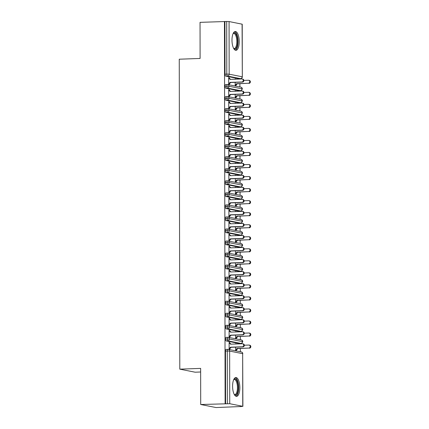 <?xml version="1.0" encoding="UTF-8"?>
<svg xmlns="http://www.w3.org/2000/svg" width="429" height="429" viewBox="0 0 429 429"><rect width="100%" height="100%" fill="white"/><g stroke="black" fill="none" stroke-linecap="round" stroke-linejoin="round"><path stroke-width="0.64" d="M232.588 386.229A9.422 3.609 -92.1 0 1 235.87 377.536A9.422 3.609 -92.1 0 1 239.838 387.671A9.422 3.609 -92.1 0 1 236.556 396.369A9.422 3.609 -92.1 0 1 232.588 386.229M231.982 40.181A9.422 3.609 -92.1 0 1 235.264 31.489A9.422 3.609 -92.1 0 1 239.237 41.624A9.422 3.609 -92.1 0 1 235.955 50.316A9.422 3.609 -92.1 0 1 231.982 40.181M240.46 406.654L242.75 406.301L229.74 403.71L200.702 404.504L216.044 407.55L240.46 406.547M240.363 351.759L240.358 348.514M240.347 343.833L240.347 343.468M240.342 339.725L240.337 336.481M240.326 331.799L240.326 331.435M240.32 327.686L240.315 324.442M240.304 319.761L240.304 319.396M240.299 315.647L240.294 312.409M240.283 307.722L240.283 307.362M240.278 303.614L240.272 300.37M240.267 295.688L240.261 295.324M240.256 291.575L240.251 288.331M240.245 283.649L240.245 283.29M240.235 279.542L240.229 276.297M240.224 271.616L240.224 271.251M240.213 267.503L240.208 264.259M240.202 259.577L240.202 259.213M240.192 255.469L240.186 252.225M240.181 247.544L240.181 247.179M240.176 243.431L240.17 240.186M240.16 235.505L240.16 235.14M240.154 231.397L240.149 228.153M240.138 223.466L240.138 223.107M240.133 219.358L240.127 216.114M240.117 211.433L240.117 211.068M240.111 207.32L240.106 204.075M240.095 199.394L240.095 199.035M240.09 195.286L240.084 192.042M240.074 187.36L240.074 186.996M240.068 183.247L240.063 180.003M240.052 175.322L240.052 174.957M240.047 171.214L240.042 167.97M240.031 163.288L240.031 162.923M240.026 159.175L240.02 155.931M240.015 151.249L240.009 150.885M240.004 147.142L239.999 143.897M239.993 139.211L239.993 138.851M239.983 135.103L239.977 131.859M239.972 127.177L239.972 126.812M239.961 123.064L239.956 119.82M239.95 115.138L239.95 114.779M239.94 111.031L239.934 107.786M239.929 103.105L239.929 102.74M239.924 98.992L239.918 95.747M239.908 91.066L239.908 90.701M239.902 86.958L239.897 83.714M239.886 79.033L239.886 78.668M200.649 372.002L195.131 372.206L179.794 369.154L179.252 59.213L200.102 58.451L200.037 22.346L224.919 21.541L225.011 74.174L226.791 74.104L226.7 21.477L224.919 21.541M226.7 21.477L229.07 21.552L242.224 24.201L242.315 76.829L242.085 24.142M225.118 403.609L224.453 21.45M200.702 404.504L200.643 368.393L179.794 369.154M242.176 78.979L242.776 79.102A1.512 1.389 101.2 0 1 242.487 82.089L241.881 81.966A1.512 1.389 -78.8 0 0 242.176 78.979A1.512 1.389 -78.8 0 0 241.876 78.957L230.062 79.392L228.662 77.939L229.268 78.057L229.268 77.697L228.662 77.719M229.268 77.697L228.662 77.574L228.673 84.315L229.279 84.438L229.279 84.073L228.673 84.095M235.172 79.204L235.172 78.866L235.773 78.99L235.172 79.011M235.178 82.352L235.183 85.607L235.784 85.73L237.178 83.811L248.391 83.258A1.512 1.389 -78.8 0 0 248.681 80.277A1.512 1.389 -78.8 0 0 248.386 80.25L243.876 80.416M238.851 78.7A1.813 0.697 -92.1 0 1 238.787 78.705A1.813 0.697 -92.1 0 1 238.722 78.7L225.708 76.115A1.813 0.697 -92.1 0 1 225.011 74.174M225.584 403.7L225.493 351.072A1.813 0.697 -92.1 0 1 226.126 349.399A1.813 0.697 -92.1 0 1 226.185 349.404L227.847 349.345M239.312 343.5A1.813 0.697 -92.1 0 1 239.248 343.511A1.813 0.697 -92.1 0 1 239.189 343.506L226.169 340.921A1.813 0.697 -92.1 0 1 225.472 339.033A1.813 0.697 -92.1 0 1 226.104 337.36A1.813 0.697 -92.1 0 1 226.163 337.366L227.826 337.307M242.637 343.785L243.243 343.902A1.512 1.389 101.2 0 1 242.948 346.889L242.342 346.771A1.512 1.389 -78.8 0 0 242.637 343.785A1.512 1.389 -78.8 0 0 242.337 343.758L230.523 344.192L229.124 342.739L229.73 342.857L229.73 342.498L229.124 342.38L229.134 349.12L229.74 349.238L229.74 348.879L229.134 348.9M235.639 347.158L235.644 350.413L236.25 350.531L237.639 348.616L248.852 348.064A1.512 1.389 -78.8 0 0 249.142 345.077A1.512 1.389 -78.8 0 0 248.847 345.055L244.337 345.216M236.234 343.983L235.634 343.672L235.634 344.004M239.291 331.467A1.813 0.697 -92.1 0 1 239.226 331.472A1.813 0.697 -92.1 0 1 239.167 331.467L226.153 328.882A1.813 0.697 -92.1 0 1 225.45 327A1.813 0.697 -92.1 0 1 226.083 325.327A1.813 0.697 -92.1 0 1 226.142 325.332L227.804 325.273M242.616 331.746L243.222 331.869A1.512 1.389 101.2 0 1 242.927 334.851L242.326 334.733A1.512 1.389 -78.8 0 0 242.616 331.746A1.512 1.389 -78.8 0 0 242.321 331.724L230.502 332.159L229.102 330.7L229.708 330.823L229.708 330.464L229.102 330.341L229.118 337.081L229.719 337.199L229.719 336.84L229.113 336.862M235.618 335.119L235.623 338.374L236.229 338.497L237.618 336.577L248.831 336.025A1.512 1.389 -78.8 0 0 249.12 333.043A1.512 1.389 -78.8 0 0 248.825 333.017L244.316 333.183M236.218 331.949L235.612 331.633L235.612 331.971M239.269 319.428A1.813 0.697 -92.1 0 1 239.21 319.439A1.813 0.697 -92.1 0 1 239.146 319.433L226.131 316.843A1.813 0.697 -92.1 0 1 225.429 314.961A1.813 0.697 -92.1 0 1 226.062 313.288A1.813 0.697 -92.1 0 1 226.126 313.293L227.783 313.234M242.594 319.712L243.2 319.83A1.512 1.389 101.2 0 1 242.905 322.817L242.305 322.699A1.512 1.389 -78.8 0 0 242.594 319.712A1.512 1.389 -78.8 0 0 242.299 319.685L230.48 320.12L229.086 318.667L229.687 318.785L229.687 318.425L229.081 318.307L229.097 325.048L229.697 325.166L229.697 324.807L229.097 324.828M235.596 323.085L235.601 326.34L236.207 326.458L237.596 324.544L248.809 323.992A1.512 1.389 -78.8 0 0 249.099 321.005A1.512 1.389 -78.8 0 0 248.804 320.983L244.294 321.144M236.197 319.911L235.591 319.6L235.591 319.932M239.248 307.389A1.813 0.697 -92.1 0 1 239.189 307.4A1.813 0.697 -92.1 0 1 239.125 307.395L226.11 304.81A1.813 0.697 -92.1 0 1 225.407 302.928A1.813 0.697 -92.1 0 1 226.04 301.255A1.813 0.697 -92.1 0 1 226.104 301.26L227.761 301.196M242.573 307.673L243.179 307.797A1.512 1.389 101.2 0 1 242.884 310.778L242.283 310.66A1.512 1.389 -78.8 0 0 242.573 307.673A1.512 1.389 -78.8 0 0 242.278 307.652L230.459 308.081L229.065 306.628L229.665 306.751L229.665 306.386L229.065 306.268L229.075 313.009L229.676 313.127L229.676 312.768L229.075 312.789M235.575 311.046L235.58 314.301L236.186 314.425L237.575 312.505L248.788 311.953A1.512 1.389 -78.8 0 0 249.083 308.966A1.512 1.389 -78.8 0 0 248.782 308.944L244.273 309.111M236.175 307.872L235.569 307.561L235.569 307.899M239.226 295.356A1.813 0.697 -92.1 0 1 239.167 295.366A1.813 0.697 -92.1 0 1 239.103 295.361L226.088 292.771A1.813 0.697 -92.1 0 1 225.386 290.889A1.813 0.697 -92.1 0 1 226.019 289.216A1.813 0.697 -92.1 0 1 226.083 289.221L227.74 289.162M242.551 295.64L243.157 295.758A1.512 1.389 101.2 0 1 242.862 298.745L242.262 298.622A1.512 1.389 -78.8 0 0 242.551 295.64A1.512 1.389 -78.8 0 0 242.256 295.613L230.437 296.048L229.043 294.594L229.644 294.712L229.644 294.353L229.043 294.23L229.054 300.97L229.654 301.094L229.654 300.729L229.054 300.756M235.553 299.013L235.559 302.268L236.165 302.386L237.553 300.472L248.766 299.919A1.512 1.389 -78.8 0 0 249.061 296.932A1.512 1.389 -78.8 0 0 248.761 296.906L244.251 297.072M236.154 295.838L235.548 295.527L235.548 295.86M239.205 283.317A1.813 0.697 -92.1 0 1 239.146 283.328A1.813 0.697 -92.1 0 1 239.082 283.322L226.067 280.738A1.813 0.697 -92.1 0 1 225.364 278.85A1.813 0.697 -92.1 0 1 225.997 277.182A1.813 0.697 -92.1 0 1 226.062 277.188L227.719 277.123M242.53 283.601L243.136 283.719A1.512 1.389 101.2 0 1 242.846 286.706L242.24 286.588A1.512 1.389 -78.8 0 0 242.53 283.601A1.512 1.389 -78.8 0 0 242.235 283.58L230.416 284.009L229.022 282.555L229.622 282.679L229.622 282.314L229.022 282.196L229.032 288.937L229.638 289.055L229.633 288.696L229.032 288.717M235.532 286.974L235.537 290.229L236.143 290.347L237.532 288.433L248.745 287.88A1.512 1.389 -78.8 0 0 249.04 284.894A1.512 1.389 -78.8 0 0 248.74 284.872L244.23 285.038M236.132 283.8L235.526 283.489L235.526 283.821M239.189 271.284A1.813 0.697 -92.1 0 1 239.125 271.289A1.813 0.697 -92.1 0 1 239.06 271.289L226.045 268.699A1.813 0.697 -92.1 0 1 225.343 266.817A1.813 0.697 -92.1 0 1 225.976 265.143A1.813 0.697 -92.1 0 1 226.04 265.149L227.697 265.09M242.508 271.568L243.114 271.686A1.512 1.389 101.2 0 1 242.825 274.673L242.219 274.549A1.512 1.389 -78.8 0 0 242.508 271.568A1.512 1.389 -78.8 0 0 242.213 271.541L230.394 271.975L229 270.522L229.606 270.64L229.601 270.281L229 270.157L229.011 276.898L229.617 277.021L229.617 276.657L229.011 276.678M235.51 274.935L235.516 278.19L236.122 278.314L237.51 276.394L248.723 275.842A1.512 1.389 -78.8 0 0 249.018 272.86A1.512 1.389 -78.8 0 0 248.718 272.833L244.208 273M236.111 271.766L235.505 271.45L235.505 271.788M239.167 259.245A1.813 0.697 -92.1 0 1 239.103 259.255A1.813 0.697 -92.1 0 1 239.039 259.25L226.024 256.665A1.813 0.697 -92.1 0 1 225.327 254.778A1.813 0.697 -92.1 0 1 225.954 253.11A1.813 0.697 -92.1 0 1 226.019 253.11L227.676 253.051M242.487 259.529L243.093 259.647A1.512 1.389 101.2 0 1 242.803 262.634L242.197 262.516A1.512 1.389 -78.8 0 0 242.487 259.529A1.512 1.389 -78.8 0 0 242.192 259.507L230.373 259.936L228.979 258.483L229.585 258.601L229.585 258.242L228.979 258.124L228.989 264.865L229.595 264.983L229.595 264.623L228.989 264.645M235.489 262.902L235.5 266.157L236.1 266.275L237.489 264.361L248.707 263.808A1.512 1.389 -78.8 0 0 248.997 260.821A1.512 1.389 -78.8 0 0 248.702 260.8L244.187 260.961M236.089 259.727L235.483 259.416L235.483 259.749M239.146 247.211A1.813 0.697 -92.1 0 1 239.082 247.217A1.813 0.697 -92.1 0 1 239.017 247.211L226.003 244.627A1.813 0.697 -92.1 0 1 225.305 242.744A1.813 0.697 -92.1 0 1 225.933 241.071A1.813 0.697 -92.1 0 1 225.997 241.077L227.654 241.018M242.471 247.49L243.071 247.613A1.512 1.389 101.2 0 1 242.782 250.595L242.176 250.477A1.512 1.389 -78.8 0 0 242.471 247.49A1.512 1.389 -78.8 0 0 242.171 247.469L230.352 247.903L228.957 246.45L229.563 246.568L229.563 246.208L228.957 246.085L228.968 252.826L229.574 252.949L229.574 252.584L228.968 252.606M235.473 250.863L235.478 254.118L236.079 254.241L237.473 252.322L248.686 251.769A1.512 1.389 -78.8 0 0 248.976 248.788A1.512 1.389 -78.8 0 0 248.681 248.761L244.165 248.927M236.068 247.694L235.462 247.377L235.462 247.715M239.125 235.172A1.813 0.697 -92.1 0 1 239.06 235.183A1.813 0.697 -92.1 0 1 238.996 235.178L225.981 232.588A1.813 0.697 -92.1 0 1 225.284 230.705A1.813 0.697 -92.1 0 1 225.911 229.032A1.813 0.697 -92.1 0 1 225.976 229.038L227.633 228.979M242.449 235.457L243.05 235.575A1.512 1.389 101.2 0 1 242.76 238.562L242.154 238.444A1.512 1.389 -78.8 0 0 242.449 235.457A1.512 1.389 -78.8 0 0 242.149 235.43L230.33 235.864L228.936 234.411L229.542 234.529L229.542 234.17L228.936 234.052L228.947 240.792L229.553 240.91L229.553 240.551L228.947 240.572M235.451 238.83L235.457 242.085L236.057 242.203L237.452 240.288L248.664 239.736A1.512 1.389 -78.8 0 0 248.954 236.749A1.512 1.389 -78.8 0 0 248.659 236.728L244.144 236.888M236.047 235.655L235.441 235.344L235.446 235.677M239.103 223.134A1.813 0.697 -92.1 0 1 239.039 223.144A1.813 0.697 -92.1 0 1 238.974 223.139L225.96 220.554A1.813 0.697 -92.1 0 1 225.263 218.672A1.813 0.697 -92.1 0 1 225.89 216.999A1.813 0.697 -92.1 0 1 225.954 217.004L227.611 216.94M242.428 223.418L243.029 223.541A1.512 1.389 101.2 0 1 242.739 226.523L242.133 226.405A1.512 1.389 -78.8 0 0 242.428 223.418A1.512 1.389 -78.8 0 0 242.128 223.396L230.314 223.825L228.914 222.372L229.52 222.495L229.52 222.131L228.914 222.013L228.925 228.754L229.531 228.871L229.531 228.512L228.925 228.534M235.43 226.791L235.435 230.046L236.036 230.169L237.43 228.249L248.643 227.697A1.512 1.389 -78.8 0 0 248.933 224.71A1.512 1.389 -78.8 0 0 248.638 224.689L244.128 224.855M236.025 223.616L235.424 223.305L235.424 223.643M239.082 211.1A1.813 0.697 -92.1 0 1 239.017 211.111A1.813 0.697 -92.1 0 1 238.958 211.106L225.938 208.515A1.813 0.697 -92.1 0 1 225.241 206.633A1.813 0.697 -92.1 0 1 225.874 204.96A1.813 0.697 -92.1 0 1 225.933 204.965L227.595 204.906M242.406 211.384L243.007 211.502A1.512 1.389 101.2 0 1 242.717 214.489L242.112 214.366A1.512 1.389 -78.8 0 0 242.406 211.384A1.512 1.389 -78.8 0 0 242.106 211.358L230.293 211.792L228.893 210.339L229.499 210.457L229.499 210.097L228.893 209.974L228.904 216.715L229.51 216.838L229.51 216.473L228.904 216.5M235.408 214.757L235.414 218.012L236.02 218.13L237.409 216.216L248.622 215.664A1.512 1.389 -78.8 0 0 248.911 212.677A1.512 1.389 -78.8 0 0 248.616 212.65L244.106 212.816M236.004 211.583L235.403 211.272L235.403 211.604M239.06 199.061A1.813 0.697 -92.1 0 1 238.996 199.072A1.813 0.697 -92.1 0 1 238.937 199.067L225.917 196.482A1.813 0.697 -92.1 0 1 225.22 194.594A1.813 0.697 -92.1 0 1 225.852 192.927A1.813 0.697 -92.1 0 1 225.911 192.932L227.574 192.868M242.385 199.346L242.991 199.469A1.512 1.389 101.2 0 1 242.696 202.45L242.09 202.332A1.512 1.389 -78.8 0 0 242.385 199.346A1.512 1.389 -78.8 0 0 242.085 199.324L230.271 199.753L228.871 198.3L229.477 198.423L229.477 198.059L228.871 197.941L228.882 204.681L229.488 204.799L229.488 204.44L228.882 204.461M235.387 202.719L235.392 205.974L235.998 206.092L237.387 204.177L248.6 203.625A1.512 1.389 -78.8 0 0 248.89 200.638A1.512 1.389 -78.8 0 0 248.595 200.616L244.085 200.783M235.982 199.544L235.382 199.233L235.382 199.565M239.039 187.028A1.813 0.697 -92.1 0 1 238.974 187.039A1.813 0.697 -92.1 0 1 238.915 187.033L225.901 184.443A1.813 0.697 -92.1 0 1 225.198 182.561A1.813 0.697 -92.1 0 1 225.831 180.888A1.813 0.697 -92.1 0 1 225.89 180.893L227.552 180.834M242.364 187.312L242.97 187.43A1.512 1.389 101.2 0 1 242.675 190.417L242.074 190.294A1.512 1.389 -78.8 0 0 242.364 187.312A1.512 1.389 -78.8 0 0 242.069 187.285L230.25 187.72L228.85 186.266L229.456 186.384L229.456 186.025L228.85 185.902L228.866 192.642L229.467 192.766L229.467 192.401L228.861 192.423M235.365 190.685L235.371 193.935L235.977 194.058L237.366 192.138L248.579 191.586A1.512 1.389 -78.8 0 0 248.868 188.604A1.512 1.389 -78.8 0 0 248.573 188.578L244.063 188.744M235.966 187.511L235.36 187.2L235.36 187.532M239.017 174.989A1.813 0.697 -92.1 0 1 238.958 175A1.813 0.697 -92.1 0 1 238.894 174.994L225.879 172.41A1.813 0.697 -92.1 0 1 225.177 170.522A1.813 0.697 -92.1 0 1 225.81 168.854A1.813 0.697 -92.1 0 1 225.874 168.86L227.531 168.795M242.342 175.273L242.948 175.391A1.512 1.389 101.2 0 1 242.653 178.378L242.053 178.26A1.512 1.389 -78.8 0 0 242.342 175.273A1.512 1.389 -78.8 0 0 242.047 175.252L230.228 175.681L228.834 174.228L229.435 174.351L229.435 173.986L228.829 173.868L228.845 180.609L229.445 180.727L229.445 180.368L228.845 180.389M235.344 178.646L235.349 181.901L235.955 182.019L237.344 180.105L248.557 179.553A1.512 1.389 -78.8 0 0 248.847 176.566A1.512 1.389 -78.8 0 0 248.552 176.544L244.042 176.705M235.945 175.472L235.339 175.161L235.339 175.493M238.996 162.956A1.813 0.697 -92.1 0 1 238.937 162.961A1.813 0.697 -92.1 0 1 238.873 162.956L225.858 160.371A1.813 0.697 -92.1 0 1 225.155 158.489A1.813 0.697 -92.1 0 1 225.788 156.816A1.813 0.697 -92.1 0 1 225.852 156.821L227.509 156.762M242.321 163.234L242.927 163.358A1.512 1.389 101.2 0 1 242.632 166.345L242.031 166.221A1.512 1.389 -78.8 0 0 242.321 163.234A1.512 1.389 -78.8 0 0 242.026 163.213L230.207 163.647L228.813 162.194L229.413 162.312L229.413 161.953L228.807 161.83L228.823 168.57L229.424 168.694L229.424 168.329L228.823 168.35M235.323 166.608L235.328 169.863L235.934 169.986L237.323 168.066L248.536 167.514A1.512 1.389 -78.8 0 0 248.831 164.532A1.512 1.389 -78.8 0 0 248.53 164.505L244.021 164.672M235.923 163.438L235.317 163.122L235.317 163.46M238.974 150.917A1.813 0.697 -92.1 0 1 238.915 150.928A1.813 0.697 -92.1 0 1 238.851 150.922L225.836 148.337A1.813 0.697 -92.1 0 1 225.134 146.45A1.813 0.697 -92.1 0 1 225.767 144.777A1.813 0.697 -92.1 0 1 225.831 144.782L227.488 144.723M242.299 151.201L242.905 151.319A1.512 1.389 101.2 0 1 242.61 154.306L242.01 154.188A1.512 1.389 -78.8 0 0 242.299 151.201A1.512 1.389 -78.8 0 0 242.004 151.174L230.185 151.609L228.791 150.155L229.392 150.273L229.392 149.914L228.791 149.796L228.802 156.537L229.402 156.655L229.402 156.295L228.802 156.317M235.301 154.574L235.306 157.829L235.912 157.947L237.301 156.033L248.514 155.48A1.512 1.389 -78.8 0 0 248.809 152.493A1.512 1.389 -78.8 0 0 248.509 152.472L243.999 152.633M235.902 151.399L235.296 151.088L235.296 151.421M238.953 138.878A1.813 0.697 -92.1 0 1 238.894 138.889A1.813 0.697 -92.1 0 1 238.83 138.883L225.815 136.299A1.813 0.697 -92.1 0 1 225.112 134.416A1.813 0.697 -92.1 0 1 225.745 132.743A1.813 0.697 -92.1 0 1 225.81 132.749L227.467 132.684M242.278 139.162L242.884 139.286A1.512 1.389 101.2 0 1 242.594 142.267L241.988 142.149A1.512 1.389 -78.8 0 0 242.278 139.162A1.512 1.389 -78.8 0 0 241.983 139.141L230.164 139.57L228.77 138.117L229.37 138.24L229.37 137.875L228.77 137.757L228.78 144.498L229.386 144.616L229.381 144.257L228.78 144.278M235.28 142.535L235.285 145.79L235.891 145.914L237.28 143.994L248.493 143.442A1.512 1.389 -78.8 0 0 248.788 140.455A1.512 1.389 -78.8 0 0 248.488 140.433L243.978 140.599M235.88 139.361L235.274 139.05L235.274 139.387M238.937 126.845A1.813 0.697 -92.1 0 1 238.873 126.855A1.813 0.697 -92.1 0 1 238.808 126.85L225.793 124.26A1.813 0.697 -92.1 0 1 225.091 122.378A1.813 0.697 -92.1 0 1 225.724 120.705A1.813 0.697 -92.1 0 1 225.788 120.71L227.445 120.651M242.256 127.129L242.862 127.247A1.512 1.389 101.2 0 1 242.573 130.234L241.967 130.11A1.512 1.389 -78.8 0 0 242.256 127.129A1.512 1.389 -78.8 0 0 241.961 127.102L230.142 127.536L228.748 126.083L229.354 126.201L229.349 125.842L228.748 125.724L228.759 132.459L229.365 132.582L229.359 132.223L228.759 132.245M235.258 130.502L235.264 133.757L235.87 133.875L237.258 131.96L248.471 131.408A1.512 1.389 -78.8 0 0 248.766 128.421A1.512 1.389 -78.8 0 0 248.466 128.394L243.956 128.561M235.859 127.327L235.253 127.016L235.253 127.349M238.915 114.806A1.813 0.697 -92.1 0 1 238.851 114.816A1.813 0.697 -92.1 0 1 238.787 114.811L225.772 112.226A1.813 0.697 -92.1 0 1 225.075 110.344A1.813 0.697 -92.1 0 1 225.702 108.671A1.813 0.697 -92.1 0 1 225.767 108.676L227.424 108.612M242.235 115.09L242.841 115.213A1.512 1.389 101.2 0 1 242.551 118.195L241.945 118.077A1.512 1.389 -78.8 0 0 242.235 115.09A1.512 1.389 -78.8 0 0 241.94 115.069L230.121 115.498L228.727 114.044L229.333 114.168L229.333 113.803L228.727 113.685L228.737 120.426L229.343 120.544L229.343 120.184L228.737 120.206M235.237 118.463L235.242 121.718L235.848 121.836L237.237 119.922L248.45 119.369A1.512 1.389 -78.8 0 0 248.745 116.382A1.512 1.389 -78.8 0 0 248.45 116.361L243.935 116.527M235.837 115.288L235.231 114.977L235.231 115.31M238.894 102.772A1.813 0.697 -92.1 0 1 238.83 102.783A1.813 0.697 -92.1 0 1 238.765 102.778L225.751 100.188A1.813 0.697 -92.1 0 1 225.053 98.305A1.813 0.697 -92.1 0 1 225.681 96.632A1.813 0.697 -92.1 0 1 225.745 96.638L227.402 96.579M242.213 103.057L242.819 103.175A1.512 1.389 101.2 0 1 242.53 106.161L241.924 106.038A1.512 1.389 -78.8 0 0 242.213 103.057A1.512 1.389 -78.8 0 0 241.918 103.03L230.1 103.464L228.705 102.011L229.311 102.129L229.311 101.77L228.705 101.646L228.716 108.387L229.322 108.51L229.322 108.146L228.716 108.172M235.221 106.43L235.226 109.679L235.827 109.803L237.221 107.883L248.434 107.33A1.512 1.389 -78.8 0 0 248.723 104.349A1.512 1.389 -78.8 0 0 248.429 104.322L243.913 104.488M235.816 103.255L235.21 102.944L235.21 103.276M238.873 90.733A1.813 0.697 -92.1 0 1 238.808 90.744A1.813 0.697 -92.1 0 1 238.744 90.739L225.729 88.154A1.813 0.697 -92.1 0 1 225.032 86.267A1.813 0.697 -92.1 0 1 225.659 84.599A1.813 0.697 -92.1 0 1 225.724 84.604L227.381 84.54M242.197 91.018L242.798 91.136A1.512 1.389 101.2 0 1 242.508 94.123L241.902 94.005A1.512 1.389 -78.8 0 0 242.197 91.018A1.512 1.389 -78.8 0 0 241.897 90.996L230.078 91.425L228.684 89.972L229.29 90.095L229.29 89.731L228.684 89.613L228.695 96.353L229.301 96.471L229.301 96.112L228.695 96.134M235.199 94.391L235.205 97.646L235.805 97.764L237.199 95.849L248.412 95.297A1.512 1.389 -78.8 0 0 248.702 92.31A1.512 1.389 -78.8 0 0 248.407 92.289L243.892 92.455M235.794 91.216L235.189 90.905L235.194 91.238M240.68 90.658A1.813 0.697 -92.1 0 1 240.594 90.68C240.932 91.039 241.511 90.455 242.337 88.926L229.183 86.283L225.032 86.267M229.29 89.731L228.684 89.752M235.794 91.023L235.194 91.045M229.311 101.77L228.705 101.791M235.816 103.062L235.21 103.083M229.333 113.803L228.727 113.824M235.837 115.095L235.231 115.122M229.349 125.842L228.748 125.863M235.859 127.134L235.253 127.156M229.37 137.875L228.77 137.902M235.88 139.173L235.274 139.194M229.392 149.914L228.791 149.936M235.902 151.206L235.296 151.228M229.413 161.953L228.813 161.974M235.923 163.245L235.317 163.267M229.435 173.986L228.829 174.008M235.945 175.279L235.339 175.3M229.456 186.025L228.85 186.047M235.961 187.317L235.36 187.339M229.477 198.059L228.871 198.08M235.982 199.351L235.382 199.378M229.499 210.097L228.893 210.119M236.004 211.39L235.403 211.411M229.52 222.131L228.914 222.158M236.025 223.429L235.424 223.45M229.542 234.17L228.936 234.191M236.047 235.462L235.446 235.483M229.563 246.208L228.957 246.23M236.068 247.501L235.462 247.522M229.585 258.242L228.979 258.263M236.089 259.534L235.483 259.556M229.601 270.281L229 270.302M236.111 271.573L235.505 271.595M229.622 282.314L229.022 282.336M236.132 283.607L235.526 283.633M229.644 294.353L229.043 294.374M236.154 295.645L235.548 295.667M229.665 306.386L229.065 306.413M236.175 307.684L235.569 307.706M229.687 318.425L229.081 318.447M236.197 319.718L235.591 319.739M229.708 330.464L229.102 330.486M236.213 331.756L235.612 331.778M229.73 342.498L229.124 342.519M236.234 343.79L235.634 343.811M240.701 102.697A1.813 0.697 -92.1 0 1 240.615 102.713C240.948 103.078 241.532 102.493 242.358 100.96L229.204 98.316L225.053 98.305M240.723 114.736A1.813 0.697 -92.1 0 1 240.637 114.752C240.969 115.111 241.554 114.527 242.38 112.999L229.225 110.355L225.075 110.344M240.744 126.77A1.813 0.697 -92.1 0 1 240.653 126.791C240.991 127.15 241.575 126.566 242.401 125.037L229.247 122.388L225.091 122.378M240.766 138.808A1.813 0.697 -92.1 0 1 240.674 138.824C241.012 139.184 241.597 138.599 242.423 137.071L229.268 134.427L225.112 134.416M240.787 150.842A1.813 0.697 -92.1 0 1 240.696 150.863C241.034 151.222 241.618 150.638 242.444 149.11L229.29 146.461L225.134 146.45M240.808 162.881A1.813 0.697 -92.1 0 1 240.717 162.897C241.055 163.261 241.64 162.677 242.465 161.143L229.311 158.499L225.155 158.489M240.83 174.914A1.813 0.697 -92.1 0 1 240.739 174.935C241.077 175.295 241.656 174.71 242.487 173.182L229.333 170.538L225.177 170.522M240.851 186.953A1.813 0.697 -92.1 0 1 240.76 186.969C241.098 187.334 241.677 186.749 242.508 185.215L229.354 182.572L225.198 182.561M240.867 198.992A1.813 0.697 -92.1 0 1 240.782 199.008C241.119 199.367 241.699 198.783 242.524 197.254L229.37 194.61L225.22 194.594M240.889 211.025A1.813 0.697 -92.1 0 1 240.803 211.041C241.141 211.406 241.72 210.821 242.546 209.293L229.392 206.644L225.241 206.633M240.91 223.064A1.813 0.697 -92.1 0 1 240.825 223.08C241.162 223.439 241.742 222.855 242.567 221.326L229.413 218.683L225.263 218.672M240.932 235.097A1.813 0.697 -92.1 0 1 240.846 235.119C241.184 235.478 241.763 234.894 242.589 233.365L229.435 230.716L225.284 230.705M240.953 247.136A1.813 0.697 -92.1 0 1 240.867 247.152C241.2 247.517 241.784 246.932 242.61 245.399L229.456 242.755L225.305 242.744M240.975 259.17A1.813 0.697 -92.1 0 1 240.889 259.191C241.221 259.55 241.806 258.966 242.632 257.438L229.477 254.794L225.327 254.778M240.996 271.208A1.813 0.697 -92.1 0 1 240.905 271.225C241.243 271.589 241.827 271.005 242.653 269.471L229.499 266.827L225.343 266.817M241.018 283.247A1.813 0.697 -92.1 0 1 240.926 283.263C241.264 283.623 241.849 283.038 242.675 281.51L229.52 278.866L225.364 278.85M241.039 295.281A1.813 0.697 -92.1 0 1 240.948 295.297C241.286 295.661 241.87 295.077 242.696 293.549L229.542 290.9L225.386 290.889M241.06 307.32A1.813 0.697 -92.1 0 1 240.969 307.336C241.307 307.695 241.892 307.11 242.717 305.582L229.563 302.938L225.407 302.928M241.082 319.353A1.813 0.697 -92.1 0 1 240.991 319.374C241.329 319.734 241.908 319.149 242.739 317.621L229.585 314.972L225.429 314.961M241.103 331.392A1.813 0.697 -92.1 0 1 241.012 331.408C241.35 331.767 241.929 331.188 242.76 329.654L229.606 327.011L225.45 327M241.119 343.425A1.813 0.697 -92.1 0 1 241.034 343.447C241.371 343.806 241.951 343.221 242.776 341.693L229.622 339.049L225.472 339.033M242.487 82.089L230.668 82.518L229.279 84.073L228.673 83.955L230.067 82.4L230.668 82.518M229.268 78.057L230.534 79.37M241.881 81.966L230.067 82.4M248.681 80.277L249.287 80.395A1.512 1.389 101.2 0 1 248.992 83.382M235.183 85.392L235.784 85.366L235.183 85.248L236.572 83.693L248.391 83.258M237.178 83.811L236.572 83.693M242.508 94.123L230.689 94.557L229.301 96.112L228.695 95.989L230.083 94.434L230.689 94.557M229.29 90.095L230.555 91.409M241.902 94.005L230.083 94.434M242.53 106.161L230.711 106.59L229.322 108.146L228.716 108.028L230.105 106.472L230.711 106.59M229.311 102.129L230.571 103.448M241.924 106.038L230.105 106.472M242.551 118.195L230.732 118.629L229.343 120.184L228.737 120.066L230.126 118.506L230.732 118.629M229.333 114.168L230.593 115.481M241.945 118.077L230.126 118.506M242.573 130.234L230.754 130.663L229.359 132.223L228.759 132.1L230.148 130.545L230.754 130.663M229.354 126.201L230.614 127.52M241.967 130.11L230.148 130.545M248.702 92.31L249.308 92.433A1.512 1.389 101.2 0 1 249.013 95.415M235.205 97.426L235.805 97.404L235.205 97.286L236.594 95.731L248.412 95.297M237.199 95.849L236.594 95.731M248.723 104.349L249.329 104.467A1.512 1.389 101.2 0 1 249.034 107.454M235.226 109.465L235.827 109.443L235.221 109.32L236.615 107.765L248.434 107.33M237.221 107.883L236.615 107.765M248.745 116.382L249.351 116.506A1.512 1.389 101.2 0 1 249.056 119.487M235.242 121.498L235.848 121.477L235.242 121.359L236.636 119.804L248.45 119.369M237.237 119.922L236.636 119.804M248.766 128.421L249.367 128.539A1.512 1.389 101.2 0 1 249.077 131.526M235.264 133.537L235.87 133.516L235.264 133.392L236.658 131.837L248.471 131.408M237.258 131.96L236.658 131.837M233.301 33.183A8.151 3.126 -92.1 0 1 237.634 41.565A8.151 3.126 -92.1 0 1 233.869 48.772M233.649 48.386A7.55 2.896 87.9 0 0 234.213 48.509A7.55 2.896 87.9 0 0 236.84 41.543A7.55 2.896 87.9 0 0 233.66 33.419A7.55 2.896 87.9 0 0 233.108 33.58M235.317 50.193A9.363 3.588 87.9 0 0 238.095 41.661A9.363 3.588 87.9 0 0 234.636 31.655M233.902 379.231A8.151 3.126 -92.1 0 1 238.234 387.618A8.151 3.126 -92.1 0 1 234.475 394.819M234.255 394.433A7.55 2.896 87.9 0 0 234.819 394.557A7.55 2.896 87.9 0 0 237.446 387.591A7.55 2.896 87.9 0 0 234.266 379.467A7.55 2.896 87.9 0 0 233.714 379.633M235.918 396.246A9.363 3.588 87.9 0 0 238.701 387.709A9.363 3.588 87.9 0 0 235.242 377.708M242.594 142.267L230.775 142.701L229.381 144.257L228.78 144.139L230.169 142.584L230.775 142.701M229.37 138.24L230.636 139.554M241.988 142.149L230.169 142.584M248.788 140.455L249.388 140.578A1.512 1.389 101.2 0 1 249.099 143.565M235.285 145.57L235.891 145.549L235.285 145.431L236.679 143.876L248.493 143.442M237.28 143.994L236.679 143.876M242.61 154.306L230.797 154.74L229.402 156.295L228.802 156.172L230.191 154.617L230.797 154.74M229.392 150.273L230.657 151.593M242.01 154.188L230.191 154.617M242.632 166.345L230.818 166.774L229.424 168.329L228.823 168.211L230.212 166.656L230.818 166.774M229.413 162.312L230.679 163.626M242.031 166.221L230.212 166.656M242.653 178.378L230.84 178.813L229.445 180.368L228.839 180.244L230.234 178.689L230.84 178.813M229.435 174.351L230.7 175.665M242.053 178.26L230.234 178.689M248.809 152.493L249.41 152.611A1.512 1.389 101.2 0 1 249.12 155.598M235.306 157.609L235.912 157.588L235.306 157.464L236.701 155.909L248.514 155.48M237.301 156.033L236.701 155.909M248.831 164.532L249.431 164.65A1.512 1.389 101.2 0 1 249.142 167.637M235.328 169.648L235.934 169.621L235.328 169.503L236.717 167.948L248.536 167.514M237.323 168.066L236.717 167.948M248.847 176.566L249.453 176.689A1.512 1.389 101.2 0 1 249.163 179.671M235.349 181.681L235.955 181.66L235.349 181.542L236.738 179.982L248.557 179.553M237.344 180.105L236.738 179.982M242.675 190.417L230.856 190.846L229.467 192.401L228.861 192.283L230.255 190.728L230.856 190.846M229.456 186.384L230.722 187.704M242.074 190.294L230.255 190.728M248.868 188.604L249.474 188.722A1.512 1.389 101.2 0 1 249.185 191.709M235.371 193.72L235.977 193.699L235.371 193.576L236.76 192.02L248.579 191.586M237.366 192.138L236.76 192.02M242.696 202.45L230.877 202.885L229.488 204.44L228.882 204.322L230.276 202.761L230.877 202.885M229.477 198.423L230.743 199.737M242.09 202.332L230.276 202.761M248.89 200.638L249.496 200.761A1.512 1.389 101.2 0 1 249.206 203.743M235.392 205.754L235.993 205.732L235.392 205.614L236.781 204.059L248.6 203.625M237.387 204.177L236.781 204.059M242.717 214.489L230.899 214.918L229.51 216.473L228.904 216.355L230.298 214.8L230.899 214.918M229.499 210.457L230.764 211.776M242.112 214.366L230.298 214.8M248.911 212.677L249.517 212.795A1.512 1.389 101.2 0 1 249.228 215.782M235.414 217.793L236.014 217.771L235.414 217.648L236.803 216.093L248.622 215.664M237.409 216.216L236.803 216.093M242.739 226.523L230.92 226.957L229.531 228.512L228.925 228.394L230.319 226.839L230.92 226.957M229.52 222.495L230.786 223.809M242.133 226.405L230.319 226.839M248.933 224.71L249.539 224.834A1.512 1.389 101.2 0 1 249.244 227.82M235.435 229.826L236.036 229.805L235.435 229.687L236.824 228.131L248.643 227.697M237.43 228.249L236.824 228.131M242.76 238.562L230.941 238.996L229.553 240.551L228.947 240.428L230.335 238.873L230.941 238.996M229.542 234.529L230.807 235.848M242.154 238.444L230.335 238.873M248.954 236.749L249.56 236.867A1.512 1.389 101.2 0 1 249.265 239.854M235.457 241.865L236.057 241.843L235.457 241.72L236.846 240.165L248.664 239.736M237.452 240.288L236.846 240.165M242.782 250.595L230.963 251.029L229.574 252.584L228.968 252.466L230.357 250.911L230.963 251.029M229.563 246.568L230.823 247.882M242.176 250.477L230.357 250.911M248.976 248.788L249.581 248.906A1.512 1.389 101.2 0 1 249.287 251.893M235.478 253.898L236.079 253.877L235.473 253.759L236.867 252.204L248.686 251.769M237.473 252.322L236.867 252.204M242.803 262.634L230.984 263.068L229.595 264.623L228.989 264.5L230.378 262.945L230.984 263.068M229.585 258.601L230.845 259.92M242.197 262.516L230.378 262.945M248.997 260.821L249.603 260.945A1.512 1.389 101.2 0 1 249.308 263.926M235.494 265.937L236.1 265.916L235.494 265.798L236.888 264.237L248.707 263.808M237.489 264.361L236.888 264.237M242.825 274.673L231.006 275.102L229.617 276.657L229.011 276.539L230.4 274.984L231.006 275.102M229.606 270.64L230.866 271.954M242.219 274.549L230.4 274.984M249.018 272.86L249.619 272.978A1.512 1.389 101.2 0 1 249.329 275.965M235.516 277.976L236.122 277.949L235.516 277.831L236.91 276.276L248.723 275.842M237.51 276.394L236.91 276.276M242.846 286.706L231.027 287.14L229.633 288.696L229.032 288.572L230.421 287.017L231.027 287.14M229.622 282.679L230.888 283.993M242.24 286.588L230.421 287.017M249.04 284.894L249.64 285.017A1.512 1.389 101.2 0 1 249.351 287.998M235.537 290.009L236.143 289.988L235.537 289.87L236.931 288.315L248.745 287.88M237.532 288.433L236.931 288.315M242.862 298.745L231.049 299.174L229.654 300.729L229.054 300.611L230.443 299.056L231.049 299.174M229.644 294.712L230.909 296.031M242.262 298.622L230.443 299.056M249.061 296.932L249.662 297.05A1.512 1.389 101.2 0 1 249.372 300.037M235.559 302.048L236.165 302.027L235.559 301.903L236.953 300.348L248.766 299.919M237.553 300.472L236.953 300.348M242.884 310.778L231.07 311.213L229.676 312.768L229.075 312.65L230.464 311.095L231.07 311.213M229.665 306.751L230.931 308.065M242.283 310.66L230.464 311.095M249.083 308.966L249.683 309.089A1.512 1.389 101.2 0 1 249.394 312.071M235.58 314.082L236.186 314.06L235.58 313.942L236.969 312.387L248.788 311.953M237.575 312.505L236.969 312.387M242.905 322.817L231.092 323.251L229.697 324.807L229.091 324.683L230.486 323.128L231.092 323.251M229.687 318.785L230.952 320.104M242.305 322.699L230.486 323.128M249.099 321.005L249.705 321.123A1.512 1.389 101.2 0 1 249.415 324.109M235.601 326.12L236.207 326.099L235.601 325.976L236.99 324.421L248.809 323.992M237.596 324.544L236.99 324.421M242.927 334.851L231.108 335.285L229.719 336.84L229.113 336.722L230.507 335.167L231.108 335.285M229.708 330.823L230.974 332.137M242.326 334.733L230.507 335.167M249.12 333.043L249.726 333.161A1.512 1.389 101.2 0 1 249.437 336.148M235.623 338.154L236.229 338.132L235.623 338.014L237.012 336.459L248.831 336.025M237.618 336.577L237.012 336.459M242.948 346.889L231.129 347.324L229.74 348.879L229.134 348.756L230.529 347.2L231.129 347.324M229.73 342.857L230.995 344.176M242.342 346.771L230.529 347.2M249.142 345.077L249.748 345.195A1.512 1.389 101.2 0 1 249.458 348.182M235.644 350.193L236.245 350.171L235.644 350.048L237.033 348.493L248.852 348.064M237.639 348.616L237.033 348.493M229.07 21.552L229.161 74.185L242.176 76.77A1.813 1.668 101.2 0 1 240.508 78.636L227.493 76.051L225.708 76.115M226.791 74.104L229.161 74.185A1.813 1.668 101.2 0 1 227.493 76.051A1.813 0.697 87.9 0 1 226.791 74.104M242.75 406.301L242.658 353.668L229.644 351.083L229.74 403.71M227.37 403.635L227.279 351.008L225.493 351.072M242.894 406.36L242.658 353.668A1.813 1.668 101.2 0 0 241.339 351.952L228.325 349.367A1.813 1.668 101.2 0 1 229.644 351.083L227.279 351.008A1.813 0.697 87.9 0 1 227.906 349.335L226.126 349.399M238.722 78.7L240.508 78.636A1.813 0.697 -92.1 0 0 240.572 78.641A1.813 1.813 0 0 0 242.315 76.829M238.744 90.739L240.53 90.675L227.515 88.09A1.813 1.668 101.2 0 0 227.863 84.567A1.813 1.668 101.2 0 0 227.509 84.534A1.813 0.697 87.9 0 0 227.445 84.529A1.813 0.697 87.9 0 0 226.812 86.202A1.813 0.697 87.9 0 0 227.515 88.09L225.729 88.154M225.659 84.599L227.445 84.529A1.813 1.813 0 0 1 227.863 84.567L240.878 87.151A1.813 1.668 101.2 0 1 240.53 90.675L240.53 90.675A1.813 0.697 -92.1 0 0 240.594 90.68L238.808 90.744M240.658 78.625A1.813 0.697 -92.1 0 1 240.572 78.641L238.787 78.705M238.765 102.778L240.551 102.708L227.536 100.123L225.751 100.188M238.787 114.811L240.572 114.747L227.558 112.162L225.772 112.226M238.808 126.85L240.594 126.786L227.579 124.195L225.793 124.26M238.83 138.883L240.615 138.819L227.601 136.234L225.815 136.299M238.851 150.922L240.637 150.858L227.622 148.268L225.836 148.337M238.873 162.956L240.658 162.891L227.643 160.307L225.858 160.371M238.894 174.994L240.674 174.93L227.665 172.34L225.879 172.41M238.915 187.033L240.696 186.964L227.681 184.379L225.901 184.443M238.937 199.067L240.717 199.002L227.702 196.418L225.917 196.482M238.958 211.106L240.739 211.041L227.724 208.451L225.938 208.515M238.974 223.139L240.76 223.075L227.745 220.49L225.96 220.554M238.996 235.178L240.782 235.113L227.767 232.523L225.981 232.588M239.017 247.211L240.803 247.147L227.788 244.562L226.003 244.627M239.039 259.25L240.825 259.186L227.81 256.596L226.024 256.665M239.06 271.289L240.846 271.219L227.831 268.634L226.045 268.699M239.082 283.322L240.867 283.258L227.853 280.673L226.067 280.738M239.103 295.361L240.889 295.291L227.874 292.707L226.088 292.771M239.125 307.395L240.91 307.33L227.896 304.746L226.11 304.81M239.146 319.433L240.932 319.369L227.917 316.779L226.131 316.843M239.167 331.467L240.948 331.402L227.933 328.818L226.153 328.882M239.189 343.506L240.969 343.441L227.955 340.851L226.169 340.921M242.358 100.96A1.813 1.813 0 0 0 240.9 99.19L227.885 96.6A1.813 1.668 101.2 0 0 227.531 96.573A1.813 0.697 87.9 0 0 227.467 96.568A1.813 0.697 87.9 0 0 226.834 98.241A1.813 0.697 87.9 0 0 227.536 100.123A1.813 1.668 101.2 0 0 227.885 96.6A1.813 1.813 0 0 0 227.467 96.568L225.681 96.632M240.9 99.19A1.813 1.668 101.2 0 1 240.551 102.708A1.813 0.697 -92.1 0 0 240.615 102.713L238.83 102.783M242.38 112.999A1.813 1.813 0 0 0 240.921 111.224L227.906 108.639A1.813 1.668 101.2 0 0 227.552 108.612A1.813 0.697 87.9 0 0 227.488 108.607A1.813 0.697 87.9 0 0 226.855 110.274A1.813 0.697 87.9 0 0 227.558 112.162A1.813 1.668 101.2 0 0 227.906 108.639A1.813 1.813 0 0 0 227.488 108.607L225.702 108.671M240.921 111.224A1.813 1.668 101.2 0 1 240.572 114.747A1.813 0.697 -92.1 0 0 240.637 114.752L238.851 114.816M242.401 125.032A1.813 1.813 0 0 0 240.942 123.262L227.928 120.672A1.813 1.668 101.2 0 0 227.574 120.646A1.813 0.697 87.9 0 0 227.509 120.64A1.813 0.697 87.9 0 0 226.877 122.313A1.813 0.697 87.9 0 0 227.579 124.195A1.813 1.668 101.2 0 0 227.928 120.672A1.813 1.813 0 0 0 227.509 120.64L225.724 120.705M240.942 123.262A1.813 1.668 101.2 0 1 240.594 126.786A1.813 0.697 -92.1 0 0 240.653 126.791L238.873 126.855M242.423 137.071A1.813 1.813 0 0 0 240.964 135.296L227.949 132.711A1.813 1.668 101.2 0 0 227.59 132.684A1.813 0.697 87.9 0 0 227.531 132.679A1.813 0.697 87.9 0 0 226.898 134.347A1.813 0.697 87.9 0 0 227.601 136.234A1.813 1.668 101.2 0 0 227.949 132.711A1.813 1.813 0 0 0 227.531 132.679L225.745 132.743M240.964 135.296A1.813 1.668 101.2 0 1 240.615 138.819A1.813 0.697 -92.1 0 0 240.674 138.824L238.894 138.889M242.444 149.11A1.813 1.813 0 0 0 240.985 147.335L227.971 144.75A1.813 1.668 101.2 0 0 227.611 144.718A1.813 0.697 87.9 0 0 227.552 144.712A1.813 0.697 87.9 0 0 226.92 146.386A1.813 0.697 87.9 0 0 227.617 148.268A1.813 1.668 101.2 0 0 227.971 144.75A1.813 1.813 0 0 0 227.552 144.712L225.767 144.777M240.985 147.335A1.813 1.668 101.2 0 1 240.637 150.858A1.813 0.697 -92.1 0 0 240.696 150.863L238.915 150.928M242.465 161.143A1.813 1.813 0 0 0 241.007 159.368L227.992 156.783A1.813 1.668 101.2 0 0 227.633 156.757A1.813 0.697 87.9 0 0 227.574 156.751A1.813 0.697 87.9 0 0 226.941 158.424A1.813 0.697 87.9 0 0 227.638 160.307A1.813 1.668 101.2 0 0 227.992 156.783A1.813 1.813 0 0 0 227.574 156.751L225.788 156.816M241.007 159.368A1.813 1.668 101.2 0 1 240.658 162.891M242.487 173.182A1.813 1.813 0 0 0 241.028 171.407L228.013 168.822A1.813 1.668 101.2 0 0 227.654 168.79A1.813 0.697 87.9 0 0 227.59 168.785A1.813 0.697 87.9 0 0 226.962 170.458A1.813 0.697 87.9 0 0 227.66 172.34A1.813 1.668 101.2 0 0 228.013 168.822A1.813 1.813 0 0 0 227.59 168.785L225.81 168.854M241.028 171.407A1.813 1.668 101.2 0 1 240.674 174.93A1.813 0.697 -92.1 0 0 240.739 174.935L238.958 175M238.937 162.961L240.717 162.897A1.813 0.697 -92.1 0 1 240.653 162.891M242.508 185.215A1.813 1.813 0 0 0 241.05 183.446L228.035 180.856A1.813 1.668 101.2 0 0 227.676 180.829A1.813 0.697 87.9 0 0 227.611 180.823A1.813 0.697 87.9 0 0 226.984 182.497A1.813 0.697 87.9 0 0 227.681 184.379A1.813 1.668 101.2 0 0 228.035 180.856A1.813 1.813 0 0 0 227.611 180.823L225.831 180.888M241.05 183.446A1.813 1.668 101.2 0 1 240.696 186.964A1.813 0.697 -92.1 0 0 240.76 186.969L238.974 187.039M242.524 197.254A1.813 1.813 0 0 0 241.066 195.479L228.051 192.894A1.813 1.668 101.2 0 0 227.697 192.862A1.813 0.697 87.9 0 0 227.633 192.862A1.813 0.697 87.9 0 0 227.005 194.53A1.813 0.697 87.9 0 0 227.702 196.418A1.813 1.668 101.2 0 0 228.051 192.894A1.813 1.813 0 0 0 227.633 192.862L225.852 192.927M241.066 195.479A1.813 1.668 101.2 0 1 240.717 199.002A1.813 0.697 -92.1 0 0 240.782 199.008L238.996 199.072M242.546 209.288A1.813 1.813 0 0 0 241.087 207.518L228.072 204.928A1.813 1.668 101.2 0 0 227.719 204.901A1.813 0.697 87.9 0 0 227.654 204.896A1.813 0.697 87.9 0 0 227.027 206.569A1.813 0.697 87.9 0 0 227.724 208.451A1.813 1.668 101.2 0 0 228.072 204.928A1.813 1.813 0 0 0 227.654 204.896L225.874 204.96M241.087 207.518A1.813 1.668 101.2 0 1 240.739 211.041A1.813 0.697 -92.1 0 0 240.803 211.041L239.017 211.111M242.567 221.326A1.813 1.813 0 0 0 241.109 219.551L228.094 216.967A1.813 1.668 101.2 0 0 227.74 216.94A1.813 0.697 87.9 0 0 227.676 216.935A1.813 0.697 87.9 0 0 227.043 218.602A1.813 0.697 87.9 0 0 227.745 220.49A1.813 1.668 101.2 0 0 228.094 216.967A1.813 1.813 0 0 0 227.676 216.935L225.89 216.999M241.109 219.551A1.813 1.668 101.2 0 1 240.76 223.075A1.813 0.697 -92.1 0 0 240.825 223.08L239.039 223.144M242.589 233.365A1.813 1.813 0 0 0 241.13 231.59L228.115 229A1.813 1.668 101.2 0 0 227.761 228.973A1.813 0.697 87.9 0 0 227.697 228.968A1.813 0.697 87.9 0 0 227.064 230.641A1.813 0.697 87.9 0 0 227.767 232.523A1.813 1.668 101.2 0 0 228.115 229A1.813 1.813 0 0 0 227.697 228.968L225.911 229.032M241.13 231.59A1.813 1.668 101.2 0 1 240.782 235.113A1.813 0.697 -92.1 0 0 240.846 235.119L239.06 235.183M242.61 245.399A1.813 1.813 0 0 0 241.152 243.624L228.137 241.039A1.813 1.668 101.2 0 0 227.783 241.012A1.813 0.697 87.9 0 0 227.719 241.007A1.813 0.697 87.9 0 0 227.086 242.68A1.813 0.697 87.9 0 0 227.788 244.562A1.813 1.668 101.2 0 0 228.137 241.039A1.813 1.813 0 0 0 227.719 241.007L225.933 241.071M241.152 243.624A1.813 1.668 101.2 0 1 240.803 247.147A1.813 0.697 -92.1 0 0 240.867 247.152L239.082 247.217M242.632 257.438A1.813 1.813 0 0 0 241.173 255.663L228.158 253.078A1.813 1.668 101.2 0 0 227.804 253.046A1.813 0.697 87.9 0 0 227.74 253.04A1.813 0.697 87.9 0 0 227.107 254.713A1.813 0.697 87.9 0 0 227.81 256.596A1.813 1.668 101.2 0 0 228.158 253.078A1.813 1.813 0 0 0 227.74 253.04L225.954 253.11M241.173 255.663A1.813 1.668 101.2 0 1 240.825 259.186A1.813 0.697 -92.1 0 0 240.889 259.191L239.103 259.255M242.653 269.471A1.813 1.813 0 0 0 241.195 267.701L228.18 265.111A1.813 1.668 101.2 0 0 227.826 265.084A1.813 0.697 87.9 0 0 227.761 265.079A1.813 0.697 87.9 0 0 227.129 266.752A1.813 0.697 87.9 0 0 227.831 268.634A1.813 1.668 101.2 0 0 228.18 265.111A1.813 1.813 0 0 0 227.761 265.079L225.976 265.143M241.195 267.701A1.813 1.668 101.2 0 1 240.846 271.219A1.813 0.697 -92.1 0 0 240.905 271.225L239.125 271.289M242.675 281.51A1.813 1.813 0 0 0 241.216 279.735L228.201 277.15A1.813 1.668 101.2 0 0 227.842 277.118A1.813 0.697 87.9 0 0 227.783 277.113A1.813 0.697 87.9 0 0 227.15 278.786A1.813 0.697 87.9 0 0 227.853 280.673A1.813 1.668 101.2 0 0 228.201 277.15A1.813 1.813 0 0 0 227.783 277.113L225.997 277.182M241.216 279.735A1.813 1.668 101.2 0 1 240.867 283.258A1.813 0.697 -92.1 0 0 240.926 283.263L239.146 283.328M242.696 293.543A1.813 1.813 0 0 0 241.237 291.774L228.223 289.184A1.813 1.668 101.2 0 0 227.863 289.157A1.813 0.697 87.9 0 0 227.804 289.151A1.813 0.697 87.9 0 0 227.172 290.824A1.813 0.697 87.9 0 0 227.869 292.707A1.813 1.668 101.2 0 0 228.223 289.184A1.813 1.813 0 0 0 227.804 289.151L226.019 289.216M241.237 291.774A1.813 1.668 101.2 0 1 240.889 295.291A1.813 0.697 -92.1 0 0 240.948 295.297L239.167 295.366M227.896 304.746A1.813 1.668 101.2 0 0 228.244 301.222A1.813 1.668 101.2 0 0 227.885 301.196A1.813 0.697 87.9 0 0 227.826 301.19A1.813 0.697 87.9 0 0 227.193 302.858A1.813 0.697 87.9 0 0 227.89 304.746M226.04 301.255L227.826 301.19A1.813 1.813 0 0 1 228.244 301.222L241.259 303.807A1.813 1.668 101.2 0 1 240.91 307.33A1.813 0.697 -92.1 0 0 240.969 307.336L239.189 307.4M242.739 317.621A1.813 1.813 0 0 0 241.28 315.846L228.266 313.256A1.813 1.668 101.2 0 0 227.906 313.229A1.813 0.697 87.9 0 0 227.842 313.224A1.813 0.697 87.9 0 0 227.214 314.897A1.813 0.697 87.9 0 0 227.912 316.779A1.813 1.668 101.2 0 0 228.266 313.256A1.813 1.813 0 0 0 227.842 313.224L226.062 313.288M241.28 315.846A1.813 1.668 101.2 0 1 240.932 319.369A1.813 0.697 -92.1 0 0 240.991 319.374L239.21 319.439M242.76 329.654A1.813 1.813 0 0 0 241.302 327.879L228.287 325.295A1.813 1.668 101.2 0 0 227.928 325.268A1.813 0.697 87.9 0 0 227.863 325.262A1.813 0.697 87.9 0 0 227.236 326.936A1.813 0.697 87.9 0 0 227.933 328.818A1.813 1.668 101.2 0 0 228.287 325.295A1.813 1.813 0 0 0 227.863 325.262L226.083 325.327M241.302 327.879A1.813 1.668 101.2 0 1 240.948 331.402A1.813 0.697 -92.1 0 0 241.012 331.408L239.226 331.472M242.776 341.693A1.813 1.813 0 0 0 241.318 339.918L228.308 337.333A1.813 1.668 101.2 0 0 227.949 337.301A1.813 0.697 87.9 0 0 227.885 337.296A1.813 0.697 87.9 0 0 227.257 338.969A1.813 0.697 87.9 0 0 227.955 340.851A1.813 1.668 101.2 0 0 228.308 337.333A1.813 1.813 0 0 0 227.885 337.296L226.104 337.36M241.318 339.918A1.813 1.668 101.2 0 1 240.969 343.441A1.813 0.697 -92.1 0 0 241.034 343.447L239.248 343.511M227.971 349.34A1.813 0.697 87.9 0 0 227.906 349.335A1.813 1.813 0 0 1 228.325 349.367A1.813 1.668 101.2 0 0 227.971 349.34M242.337 88.926A1.813 1.813 0 0 0 240.878 87.151M242.717 305.582A1.813 1.813 0 0 0 241.259 303.807M242.798 353.727A1.813 1.813 0 0 0 241.339 351.952"/></g></svg>
